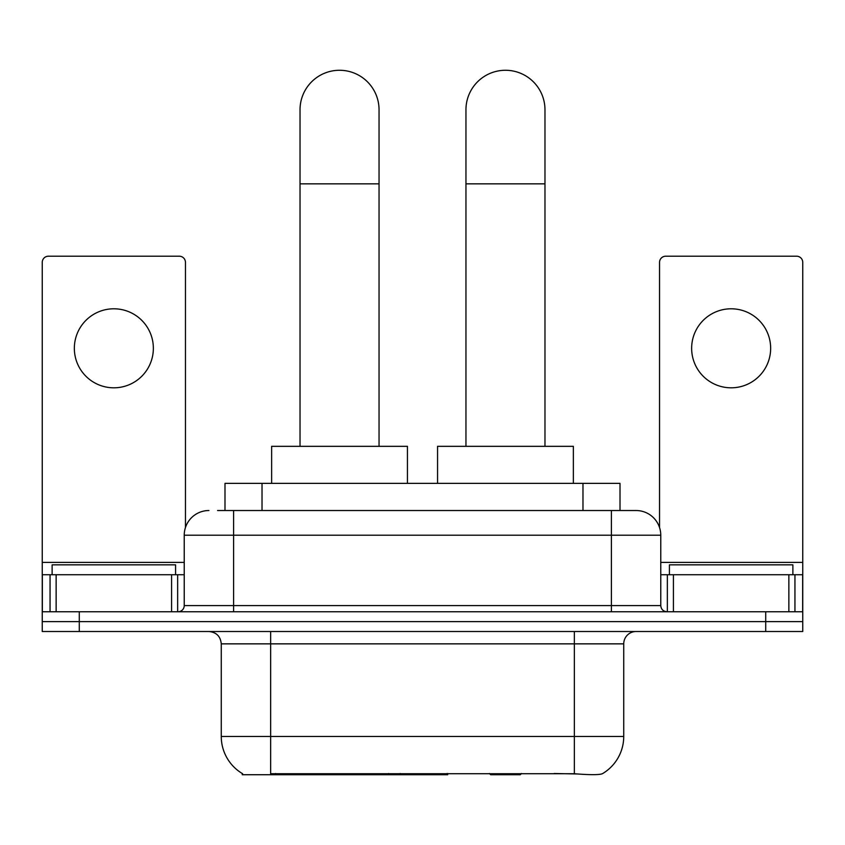<?xml version="1.0" encoding="UTF-8"?>
<svg xmlns="http://www.w3.org/2000/svg" width="845" height="845" viewBox="0 0 845 845"><rect width="100%" height="100%" fill="white"/><g stroke="black" fill="none" stroke-linecap="round" stroke-linejoin="round"><path stroke-width="1.27" d="M447.702 773.513L447.702 774.728L242.251 774.728L242.251 773.513M224.992 510.528L224.992 483.361L620.008 483.361L620.008 510.528M242.621 773.724A43.211 43.211 0 0 1 221.263 736.449L270.643 736.449L270.643 773.724L574.357 773.724C589.821 774.971 599.158 774.971 602.379 773.724A43.211 43.211 0 0 0 623.737 736.449L623.737 643.858A12.348 12.348 0 0 1 636.084 631.511M221.263 736.449L221.263 643.858C220.534 636.359 216.415 632.25 208.916 631.511M79.282 631.511L802.75 631.511L802.75 621.635L42.25 621.635L42.25 631.511L79.282 631.511L79.282 621.635L42.25 621.635L42.25 574.727L56.14 574.727L56.14 611.759M577.42 773.978L554.172 773.513M218.126 510.528L636.084 510.528A24.695 24.695 0 0 1 660.769 535.212L660.769 605.59C661.139 609.34 663.198 611.4 666.948 611.759M217.566 510.528L233.611 510.528L233.611 535.212L184.231 535.212L184.231 605.59A6.168 6.168 0 0 1 178.052 611.759M208.916 510.528A24.695 24.695 0 0 0 184.231 535.212M765.718 631.511L765.718 621.635L802.75 621.635L802.75 574.727L802.75 611.759L42.25 611.759M765.718 611.759L765.718 621.635L79.282 621.635L79.282 611.759M660.769 535.212L611.389 535.212L611.389 510.528L636.084 510.528M175.58 574.727L175.58 564.851L52.126 564.851L52.126 574.727M113.853 308.795A39.504 39.504 0 0 0 74.349 348.298A39.504 39.504 0 0 0 113.853 387.813A39.504 39.504 0 0 0 153.357 348.298A39.504 39.504 0 0 0 113.853 308.795M171.577 611.759L171.577 574.727L56.14 574.727M185.456 527.502L185.456 262.373A6.168 6.168 0 0 0 179.288 256.204L48.419 256.204A6.168 6.168 0 0 0 42.25 262.373L42.25 574.727M171.577 574.727L184.231 574.727M792.874 574.727L792.874 564.851L669.42 564.851L669.42 574.727M300.028 446.329L300.028 109.787A39.504 39.504 0 0 1 339.532 70.272A39.504 39.504 0 0 1 379.046 109.787A39.504 39.504 0 0 0 339.532 70.272M379.046 446.329L379.046 109.787M407.438 483.361L407.438 446.329L271.636 446.329L271.636 483.361M465.954 446.329L465.954 109.787A39.504 39.504 0 0 1 505.468 70.272A39.504 39.504 0 0 1 544.972 109.787A39.504 39.504 0 0 0 505.468 70.272M544.972 446.329L544.972 109.787M521.492 773.513L520.277 774.728L490.649 774.728L489.435 773.513M573.364 483.361L573.364 446.329L437.562 446.329L437.562 483.361M731.147 308.795A39.504 39.504 0 0 0 691.643 348.298A39.504 39.504 0 0 0 731.147 387.813A39.504 39.504 0 0 0 770.651 348.298A39.504 39.504 0 0 0 731.147 308.795M788.86 611.759L788.86 574.727L673.423 574.727L673.423 611.759M788.86 574.727L802.75 574.727L802.75 262.373A6.168 6.168 0 0 0 796.581 256.204L665.712 256.204A6.168 6.168 0 0 0 659.544 262.373L659.544 527.502M660.769 574.727L673.423 574.727M388.626 773.513L388.626 774.728M275.586 774.728L275.586 773.513M262.024 510.528L262.024 483.361M582.976 510.528L582.976 483.361M400.224 773.513L400.224 774.728M446.952 773.513L446.952 774.728M574.357 631.511L574.357 643.858L221.263 643.858M623.737 643.858L574.357 643.858L574.357 736.449L623.737 736.449M574.357 773.724L574.357 736.449L270.643 736.449L270.643 631.511M233.611 611.759L233.611 605.59L660.769 605.59M184.231 605.59L233.611 605.59L233.611 535.212L611.389 535.212L611.389 611.759M184.231 562.379L42.25 562.379M177.651 574.727L177.651 611.759M42.345 574.727L42.345 611.759M50.056 611.759L50.056 574.727M300.028 183.851L379.046 183.851M465.954 183.851L544.972 183.851M802.75 562.379L660.769 562.379M802.655 611.759L802.655 574.727M794.944 574.727L794.944 611.759M667.349 611.759L667.349 574.727"/></g></svg>
